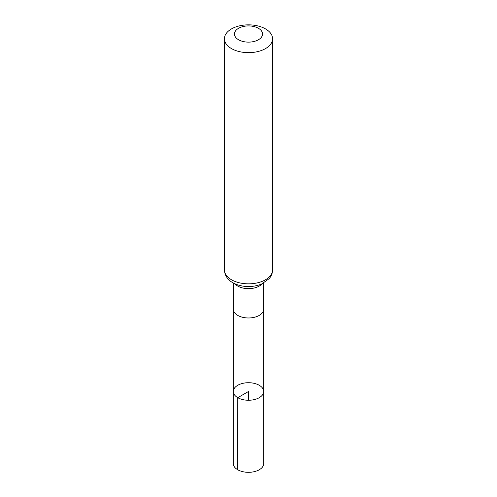 <?xml version="1.0" encoding="UTF-8"?>
<svg xmlns="http://www.w3.org/2000/svg" width="497" height="497" viewBox="0 0 497 497"><rect width="100%" height="100%" fill="white"/><g stroke="black" fill="none" stroke-linecap="round" stroke-linejoin="round"><path stroke-width="0.75" d="M237.759 397.687A15.196 8.772 180 0 1 233.304 391.481A15.196 8.772 180 0 1 248.5 382.715A15.196 8.772 180 0 1 263.696 391.481A15.196 8.772 180 0 1 254.315 399.588A15.196 8.772 180 0 1 237.759 397.687A15.196 8.772 180 0 1 233.304 391.481L233.248 463.508A15.252 8.803 180 0 0 237.715 469.74A15.252 8.803 180 0 0 254.34 471.647A15.252 8.803 180 0 0 263.752 463.508L263.696 391.481A15.196 8.772 180 0 1 254.315 399.588A15.196 8.772 180 0 1 237.759 397.687M238.566 39.754A14.046 8.107 180 0 1 244.866 26.192A14.046 8.107 180 0 1 262.068 36.119A14.046 8.107 180 0 1 238.566 39.754M231.478 48.582A24.08 13.904 180 0 1 224.42 38.754A24.08 13.904 180 0 1 248.5 24.85A24.08 13.904 180 0 1 272.58 38.754A24.08 13.904 180 0 1 257.713 51.595A24.08 13.904 180 0 1 231.478 48.582M248.5 400.259L248.5 391.487L237.759 397.687L237.715 469.74M233.304 391.481L233.366 309.246A15.134 8.735 0 0 0 237.802 315.421A15.134 8.735 0 0 0 254.29 317.316A15.134 8.735 0 0 0 263.634 309.246L263.696 391.481M234.938 283.787A15.134 8.735 0 0 0 237.802 286.098A15.134 8.735 0 0 0 262.062 283.787M231.478 279.761A24.08 13.904 180 0 1 224.42 269.927C224.719 276.854 229.471 280.904 232.807 282.7C237.46 285.29 242.816 286.576 248.854 286.539C253.557 286.489 257.881 285.607 261.826 283.899L269.188 278.643C271.393 276.071 272.53 273.17 272.58 269.927A24.08 13.904 180 0 1 257.713 282.774A24.08 13.904 180 0 1 231.478 279.761M263.634 309.246L263.634 283.01M233.366 309.246L233.366 283.01M224.42 38.754L224.42 269.927M272.58 38.754L272.58 269.927"/></g></svg>
